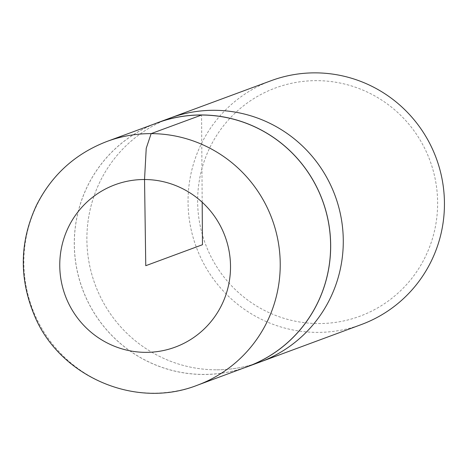 <?xml version="1.0" encoding="UTF-8"?>
<svg xmlns="http://www.w3.org/2000/svg" width="466" height="466" viewBox="0 0 466 466"><rect width="100%" height="100%" fill="white"/><g stroke="black" fill="none" stroke-linecap="round" stroke-linejoin="round"><path stroke-width="0.35" stroke-dasharray="2.33 1.75" d="M316.781 80.653A121.684 119.762 -110.3 0 0 214.139 262.486A121.684 119.762 -110.3 0 0 421.969 263.185A121.684 119.762 -110.3 0 0 316.781 80.653M271.13 80.694A130.008 127.952 -110.3 0 0 190.198 224.956A130.008 127.952 -110.3 0 0 317.154 332.38A130.008 127.952 -110.3 0 0 361.366 324.546M215.991 369.812A130.008 127.952 69.7 0 1 89.035 262.387A130.008 127.952 69.7 0 1 169.968 118.125A130.008 127.952 -110.3 0 0 89.035 262.387A130.008 127.952 -110.3 0 0 215.991 369.812A130.008 127.952 -110.3 0 0 260.203 361.977A130.008 127.952 69.7 0 1 215.991 369.812M153.891 124.137A130.008 127.952 -110.3 0 0 76.779 268.905A130.008 127.952 -110.3 0 0 203.38 374.478A130.008 127.952 -110.3 0 0 244.085 367.884M157.496 122.803A129.944 127.894 -110.3 0 0 82.529 289.101A129.944 127.894 -110.3 0 0 247.691 366.544M202.18 202.232L201.568 115.02M107.04 141.419A130.002 127.946 -110.3 0 0 32.049 307.781A130.002 127.946 -110.3 0 0 197.269 385.26"/><path stroke-width="0.7" d="M244.085 367.884A130.008 127.952 -110.3 0 0 247.592 366.643L361.366 324.546A130.008 127.952 -110.3 0 0 442.298 180.284A130.008 127.952 -110.3 0 0 315.342 72.859A130.008 127.952 -110.3 0 0 271.13 80.694L169.968 118.125A130.008 127.952 69.7 0 1 335.083 195.65A130.008 127.952 69.7 0 1 260.203 361.977A130.008 127.952 -110.3 0 0 335.083 195.65A130.008 127.952 -110.3 0 0 169.968 118.125L157.357 122.791A130.008 127.952 -110.3 0 0 153.891 124.137M247.592 366.643A130.008 127.952 -110.3 0 0 328.524 222.387A130.008 127.952 -110.3 0 0 201.568 114.956A130.008 127.952 -110.3 0 0 157.357 122.791M197.269 385.26L247.691 366.544A129.944 127.894 -110.3 0 0 328.46 222.334A129.944 127.894 -110.3 0 0 201.568 115.02A129.944 127.894 -110.3 0 0 157.496 122.803L107.04 141.419C75.376 153.594 51.854 174.872 36.494 205.256C19.764 241.207 18.937 277.608 34.012 314.457C58.052 375.013 133.864 410.121 197.269 385.26A130.002 127.946 -110.3 0 0 278.074 240.986A130.002 127.946 -110.3 0 0 151.135 133.626A130.002 127.946 -110.3 0 0 107.04 141.419M201.568 115.02L151.135 133.626L146.231 148.281L144.536 179.515L145.765 265.702L202.477 244.72L202.18 202.232M145.742 352.354A86.583 85.214 -110.3 0 0 230.513 266.22A86.583 85.214 -110.3 0 0 144.536 179.515A86.583 85.214 -110.3 0 0 59.759 265.649A86.583 85.214 -110.3 0 0 145.742 352.354"/></g></svg>
